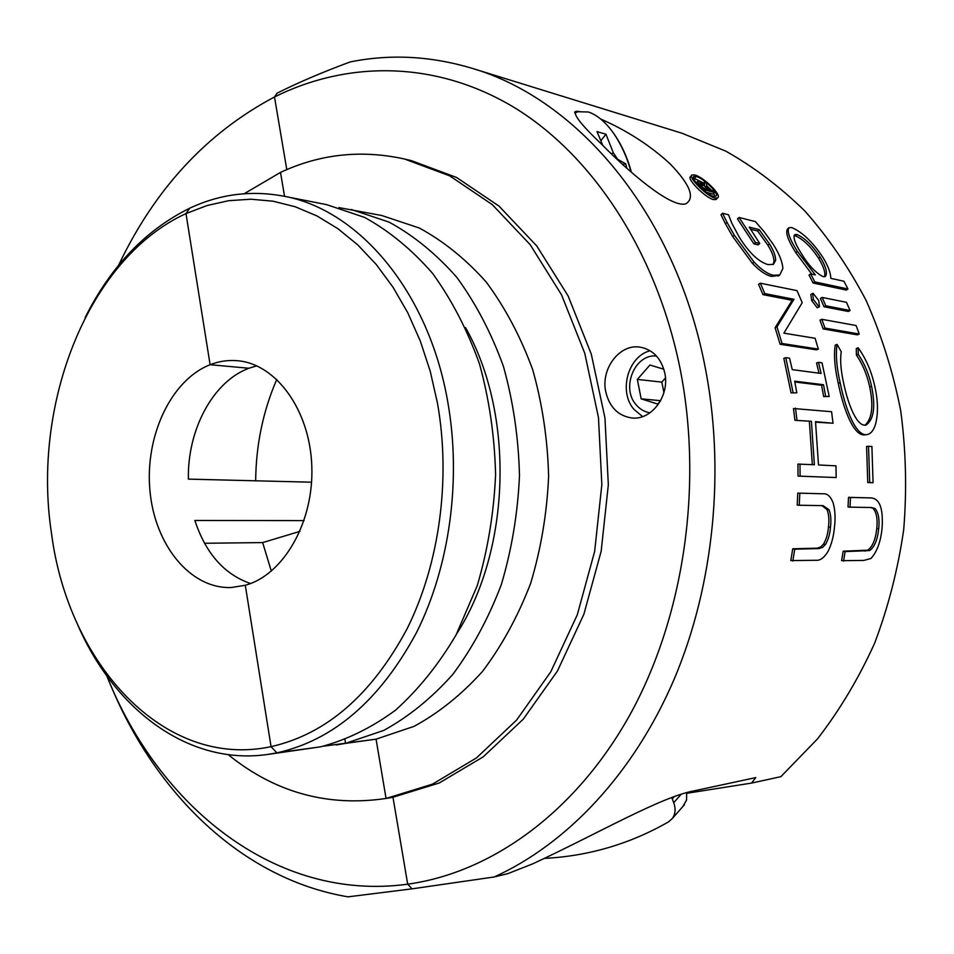 <?xml version="1.0" encoding="UTF-8"?>
<svg xmlns="http://www.w3.org/2000/svg" width="954" height="954" viewBox="0 0 954 954"><rect width="100%" height="100%" fill="white"/><g stroke="black" fill="none" stroke-linecap="round" stroke-linejoin="round"><path stroke-width="1.43" d="M106.812 675.909C158.865 806.679 275.968 902.257 407.692 884.179L412.045 888.842L348.031 896.843C242.054 879.028 155.454 793.561 110.664 685.055M85.144 317.587C110.771 266.416 145.64 229.95 189.751 208.187L185.994 213.589C88.006 258.439 31.601 404.067 51.492 533.31C68.044 663.197 163.766 769.687 271.055 746.648L276.887 752.861L267.335 754.495C187.306 765.835 112.632 707.975 76.463 621.901M271.055 746.648L245.297 585.267L271.055 746.648C326.316 734.163 371.666 694.87 407.096 628.769C439.412 564.017 451.027 479.445 437.469 403.125L430.23 371.225L420.285 340.983L407.811 312.864L393.06 287.273L376.293 264.532L357.81 244.939L337.931 228.698L316.978 215.95L295.263 206.779L273.118 201.211L250.83 199.207L228.71 200.698L207.018 205.539L185.994 213.589L189.751 208.187C219.718 194.151 250.89 190.132 283.278 196.095C358.167 209.296 428.501 290.875 447.7 401.574C461.653 479.719 449.716 566.342 416.504 632.585C380.086 700.176 333.542 740.268 276.887 752.861L320.568 746.827L276.887 752.861L271.055 746.648M344.954 739.755L345.551 743.369L376.067 739.159L345.551 743.369L344.954 739.755M228.185 754.638C274.895 792.464 327.52 807.072 386.06 798.462L376.067 739.159L386.06 798.462L432.389 784.188L476.475 757.917L516.603 720.079L550.804 671.759L577.313 614.734L594.652 551.4L601.843 484.62L598.468 417.53L584.778 353.314L561.56 294.869L530.174 244.677L492.264 204.609L449.751 175.87L404.568 159.032C361.387 149.516 320.031 153.964 280.512 172.4L244.2 193.722M277.173 93.098L274.49 96.974L277.173 93.098C298.972 82.223 323.334 71.824 350.261 61.915C390.258 53.853 430.874 55.988 472.135 68.33C577.17 98.966 674.538 212.432 704.601 364.38C725.66 468.879 714.164 584.862 674.025 679.522C633.48 774.016 566.807 844.028 494.184 876.976L412.045 888.842L407.692 884.179L392.976 797.246L407.692 884.179C490.666 872.719 574.833 813.321 629.485 715.619C683.768 617.81 703.539 485.848 679.963 368.101C656.042 250.365 591.504 154.298 513.526 107.075C435.143 60.257 347.578 60.662 274.49 96.974C206.827 132.844 154.846 188.987 118.534 265.391M299.961 531.366L262.66 542.587L271.33 571.16M250.532 583.526C224.309 574.439 205.754 553.415 194.855 520.467L304.076 520.61M262.66 542.587L204.538 543.267M286.784 169.609L274.49 96.974L286.784 169.609M284.542 196.345L280.512 172.4L284.542 196.345M210.107 364.714L185.994 213.589L210.107 364.714L248.911 368.256L210.107 364.714C170.933 380.014 144.853 436.216 149.921 490.416C154.608 544.674 190.132 589.071 231.214 587.521L245.297 585.267C283.577 574.904 314.009 522.053 311.803 466.136C309.943 410.172 276.135 363.903 237.689 360.743C228.304 359.885 219.11 361.208 210.107 364.714M323.549 746.183L376.067 739.159L414.024 726.376C438.709 712.972 461.533 694.667 482.497 671.437C501.935 645.655 517.974 616.308 530.627 583.407C540.966 549.015 546.964 513.335 548.622 476.368C547.656 439.424 542.349 403.84 532.666 369.592C520.669 336.869 505.226 307.737 486.349 282.193C465.91 259.226 443.538 241.147 419.223 227.982L381.683 215.485L338.92 207.602M336.118 744.979L345.551 743.369L383.758 730.406C408.61 716.788 431.613 698.137 452.745 674.466C472.349 648.183 488.531 618.252 501.303 584.659C511.749 549.552 517.819 513.133 519.489 475.402C518.535 437.683 513.192 401.36 503.438 366.419C491.346 333.029 475.796 303.324 456.775 277.304C436.181 253.919 413.654 235.531 389.184 222.163L351.394 209.522M283.278 196.095L326.614 204.633L364.571 217.393C389.16 230.928 411.818 249.566 432.52 273.297C451.647 299.711 467.293 329.881 479.457 363.808C489.259 399.321 494.637 436.252 495.591 474.603C493.886 512.978 487.768 550.005 477.25 585.696L456.095 634.899C438.566 664.58 418.353 689.694 395.445 710.241C371.488 727.819 346.529 740.018 320.568 746.827L267.335 754.495M276.803 379.358C263.042 411.126 255.994 444.934 255.672 480.804M311.564 482.199L188.391 479.123C187.306 429.884 212.933 381.493 248.911 368.256L256.757 365.823M693.391 177.933L703.492 182.989M696.11 176.502L693.725 176.514C690.124 178.076 706.306 194.652 713.509 196.297L715.81 196.226C720.008 194.139 703.587 178.088 696.11 176.502L694.762 178.159M714.951 198.05L717.551 197.907C722.655 195.463 703.062 176.645 694.595 174.928L691.924 174.999C687.56 176.657 706.652 196.178 714.951 198.05M691.924 174.999L690.577 176.681C686.212 178.35 705.185 197.74 713.485 199.601L716.12 199.458L717.551 197.907M664.771 372.942C661.134 358.191 652.894 349.581 640.027 347.125C619.611 343.619 600.579 368.852 605.766 391.808C609.487 407.227 618.216 415.944 631.93 417.983C651.63 420.404 669.982 395.636 664.771 372.942M577.397 111.904L574.654 112.214M600.686 119.023C626.969 130.519 650.115 145.473 670.125 163.873C690.088 184.575 695.323 197.883 685.831 203.81C670.865 208.568 626.778 169.943 602.046 144.65C581.058 124.759 572.424 113.645 576.121 111.308L579.054 111.439M494.184 876.976L507.874 873.625L532.57 863.907C596.25 834.476 660.502 797.007 693.928 790.89L755.783 777.593L751.549 783.079L686.785 793.299M472.135 68.33L682.277 133.321L725.791 151.149C753.982 167.045 780.396 187.067 805.057 211.216C828.358 237.582 848.714 267.323 866.101 300.438C881.508 335.14 893.039 371.869 900.695 410.602C905.966 450.002 906.968 489.652 903.712 529.542C898.024 569.037 888.317 606.959 874.591 643.294C858.767 678.234 839.747 710.086 817.53 738.861L780.861 776.675L751.549 783.079M792.822 561.047L794.73 549.194L819.271 548.538L822.742 547.31L825.448 544.507C828.251 539.857 829.92 534.097 830.469 527.204C831.328 520.347 830.851 514.54 829.05 509.758L823.016 505.632L799.249 505.25L799.81 493.182L822.67 493.778C827.07 493.242 830.564 496.247 833.128 502.806C835.144 509.996 835.585 518.117 834.452 527.18C833.689 536.172 831.566 544.221 828.096 551.329C824.161 557.804 820.058 560.785 815.777 560.284L790.83 560.582L792.714 548.8L817.28 548.156L820.762 546.928L823.469 544.138C826.271 539.523 827.929 533.799 828.466 526.942C829.324 520.133 828.847 514.349 827.046 509.591L821.883 505.596M799.249 505.25L797.21 505.107L797.771 493.111L822.67 493.778M836.145 477.549L798.057 476.094L836.145 477.549L835.99 465.862L818.496 464.956L815.515 421.656L833.033 423.23L815.575 422.181M798.057 476.094L797.914 464.097L814.382 464.741L811.401 421.286L794.944 420.332L793.466 408.515L831.578 411.723L833.033 423.23M812.343 464.634L809.386 421.62M823.672 396.578L829.193 396.494L823.672 396.578L821.573 385.273L794.837 381.994M825.627 396.089L823.517 384.736L794.67 381.171L796.817 392.821L791.057 392.893L783.83 358.346L785.786 357.655L789.566 358.191L792.249 369.627L821.132 373.467L818.472 362.329L816.552 362.997L818.997 373.193M816.469 349.856L780.11 344.263L775.101 327.723L792.178 300.295L762.973 294.643L758.549 284.304L760.338 283.195L797.031 290.636L802.219 302.68L783.878 333.161L815.11 338.288L818.353 349.116L816.469 349.856M779.132 275.384L771.714 276.398C766.253 275.384 759.801 271.031 752.36 263.316L732.72 236.58L725.434 223.796L720.997 214.733L722.536 213.255L728.522 214.781L731.885 223.331L739.386 237.367C749.057 252.75 758.585 261.825 767.958 264.592L773.396 264.401L775.65 260.335L773.968 261.563C774.028 257.27 772.013 251.856 767.934 245.321L757.631 230.975L750.703 229.27M772.931 264.604L773.968 261.563M775.65 260.335C775.674 256.018 773.646 250.58 769.544 244.009L759.181 229.592L749.26 227.135L759.766 243.532L758.144 244.856L753.934 243.866L737.49 218.895L739.016 217.44L755.389 221.602L764.273 231.882L773.503 244.761C779.263 253.895 782.387 261.813 782.876 268.515L779.74 274.979L773.455 275.253L771.714 276.398M843.539 561.131L845.149 551.591L869.631 550.565C874.484 547.095 877.501 539.857 878.706 528.838C879.707 519.31 878.467 512.525 875.009 508.494L871.324 507.504L850.014 507.158L850.503 497.439L870.656 497.905C879.648 498.274 883.44 508.41 882.045 528.301C880.733 541.717 877.048 551.782 870.966 558.484L863.775 560.427L841.595 560.678L843.193 551.185L867.699 550.184C872.552 546.737 875.569 539.535 876.762 528.576C877.752 519.107 876.523 512.358 873.053 508.339L870.442 507.468M850.014 507.158L848.023 507.015L848.523 497.344L870.656 497.905M867.746 482.557L866.59 446.46L868.545 446.257L871.908 446.496L873.065 482.688L867.746 482.557L869.714 482.557L868.545 446.257M864.98 425.21C872.099 418.663 873.661 405.855 869.666 386.799C867.091 374.815 862.678 364.237 856.418 355.079L856.298 348.532L858.135 347.769C866.16 358.895 871.765 371.988 874.937 387.05C878.062 401.074 878.288 413.356 875.617 423.91C873.697 430.397 870.775 433.975 866.852 434.642L863.322 434.941C852.172 433.915 842.68 405.486 838.244 383.305C834.667 367.672 833.665 354.948 835.239 345.145L837.087 344.37L841.225 351.704C839.997 360.016 840.82 370.534 843.67 383.234C847.39 401.276 855.404 424.375 864.491 425.21L865.898 425.162C873.84 419.76 875.736 406.798 871.562 386.263L869.666 386.799M866.852 434.642L863.322 434.941M823.147 328.927L819.999 320.21L821.811 319.304L856.108 325.529L859.22 334.043L857.419 334.878L823.147 328.927L824.971 328.069L821.811 319.304M811.663 300.534L810.84 294.416L813.118 293.331L818.735 300.57L819.462 306.759L817.184 307.772L811.663 300.534L813.428 299.52L812.581 293.355M819.462 306.759L817.184 307.772M824.017 306.771L820.404 298.447L822.145 297.421L846.484 302.323L850.074 310.503L848.333 311.469L824.017 306.771L825.782 305.781L822.145 297.421M813.094 283.004L809.028 275.074L810.685 273.917L815.3 274.931L797.425 251.427L795.839 252.703C788.159 240.599 785.357 232.728 787.432 229.115L788.91 227.708L791.88 227.601C802.552 232.299 812.856 242.197 822.813 257.282C827.977 265.57 830.636 272.594 830.815 278.353L843.92 281.239L847.963 288.99L846.293 290.064L813.094 283.004L814.788 281.895L810.685 273.917M811.771 274.156L795.839 252.703M392.976 797.246L439.234 782.995L483.237 756.832L523.281 719.161L557.422 671.056L583.86 614.293L601.163 551.257L608.33 484.799L604.967 418.043L591.289 354.125L568.131 295.955L536.792 245.977L498.966 206.076L456.525 177.444L411.401 160.642L404.568 159.032M794.73 549.194L792.714 548.8M825.448 544.507L823.469 544.138M830.469 527.204L828.466 526.942M829.05 509.758L827.046 509.591M799.81 493.182L797.771 493.111M800.108 476.07L799.965 464.002M811.401 421.286L794.944 420.332M796.96 419.987L795.481 408.109M823.517 384.736L821.573 385.273M796.817 392.821L791.057 392.893M793.048 392.392L785.786 357.655M818.472 362.329L822.038 362.83L829.193 396.494M818.353 349.116L782.03 343.488L780.11 344.263M782.03 343.488L776.997 326.852L775.101 327.723M776.997 326.852L793.966 299.282L792.178 300.295M793.966 299.282L764.786 293.593L762.973 294.643M764.786 293.593L760.338 283.195M773.455 275.253C767.994 274.227 761.53 269.851 754.077 262.1L752.36 263.316M754.077 262.1L734.353 235.209L732.72 236.58M734.353 235.209L727.02 222.365L725.434 223.796M727.02 222.365L722.536 213.255M769.544 244.009L767.934 245.321M759.181 229.592L757.631 230.975M759.766 243.532L755.556 242.531L753.934 243.866M755.556 242.531L739.016 217.44M845.149 551.591L843.193 551.185M869.631 550.565L867.699 550.184M878.706 528.838L876.762 528.576M875.009 508.494L873.053 508.339M850.503 497.439L848.523 497.344M873.065 482.688L869.714 482.557M871.562 386.263C868.975 374.207 864.539 363.569 858.266 354.351L856.418 355.079M858.266 354.351L858.135 347.769M865.29 434.666C854.128 433.617 844.636 405.068 840.164 382.745L838.244 383.305M840.164 382.745C836.575 367.028 835.549 354.244 837.087 344.37M859.22 334.043L824.971 328.069M818.949 306.794L813.428 299.52M850.074 310.503L825.782 305.781M797.425 251.427C789.685 239.239 786.847 231.333 788.91 227.708M847.963 288.99L814.788 281.895M820.213 257.163C812.772 245.75 805.021 238.19 796.96 234.481L794.777 234.601C792.929 237.343 794.944 243.353 800.823 252.643C808.11 264.842 815.551 272.844 823.123 276.66L825.305 276.517C827.774 273.238 826.081 266.786 820.213 257.163L818.639 258.403C811.246 247.05 803.518 239.526 795.457 235.841L796.96 234.481M824.554 276.743C825.604 272.629 823.624 266.524 818.639 258.403M795.457 235.841L794.038 235.71M706.532 185.41L711.422 190.275M713.747 193.447L714.904 196.488M703.754 188.2L701.882 186.471M703.253 188.069L707.439 189.202L703.098 184.718L699.95 183.418L703.253 188.069M701.739 186.304L703.098 184.718M700.033 184.11L700.618 183.43M704.744 181.463L706.675 183.562L706.401 186.901L708.691 189.536L712.972 190.693L714.558 192.553L703.587 189.596L697.744 182.345L697.72 181.379L698.733 181.415L704.601 185.207L704.744 181.463L703.348 184.134M697.744 182.345L696.802 183.454M714.558 192.553L713.139 194.127L706.27 192.291M671.771 797.58L673.703 802.684C675.885 808.718 675.468 813.929 672.463 818.341L668.563 821.847C630.022 843.92 588.678 856.096 544.531 858.385M686.677 792.679L686.558 800.072L682.897 806.44M656.507 356.045C635.018 353.493 620.78 387.729 636.032 404.651C639.836 409.206 644.487 411.913 649.996 412.796M650.151 350.75C627.923 356.188 618.299 391.641 634.005 409.421L642.602 416.6M663.841 369.222L649.948 365.024L637.344 379.418L641.16 398.844L657.688 404.067L660.43 400.99M660.597 400.692L641.16 398.844M665.451 378.022L661.837 382.113L663.912 392.559M661.837 382.113L637.344 379.418M631.381 172.245C627.637 158.042 621.853 145.246 614.006 133.858C605.742 122.184 597.192 114.909 588.368 112L577.969 111.725L574.773 113.109M611.359 153.761L613.291 152.771L605.957 134.216L597.013 131.616L602.761 145.366M613.291 152.771L617.679 159.318L625.752 163.826L622.747 164.47M626.838 168.202L625.752 163.826M605.957 134.216L600.984 140.572M456.751 633.683C510.915 549.647 514.766 414.513 465.492 327.52M817.661 548.669L815.67 548.276M865.206 551.066L863.275 550.673M705.042 188.546L705.96 187.485M700.367 185.839L699.699 186.602M672.248 798.927L674.251 796.673M673.703 802.684L681.12 794.348M574.904 111.845L576.121 111.32M393.227 797.198L386.31 798.426M778.035 276.123L779.74 274.979M696.384 182.953L697.612 181.51M672.463 818.341L684.4 804.735M631.035 171.947C627.446 158.292 621.769 145.592 614.006 133.858"/></g></svg>
